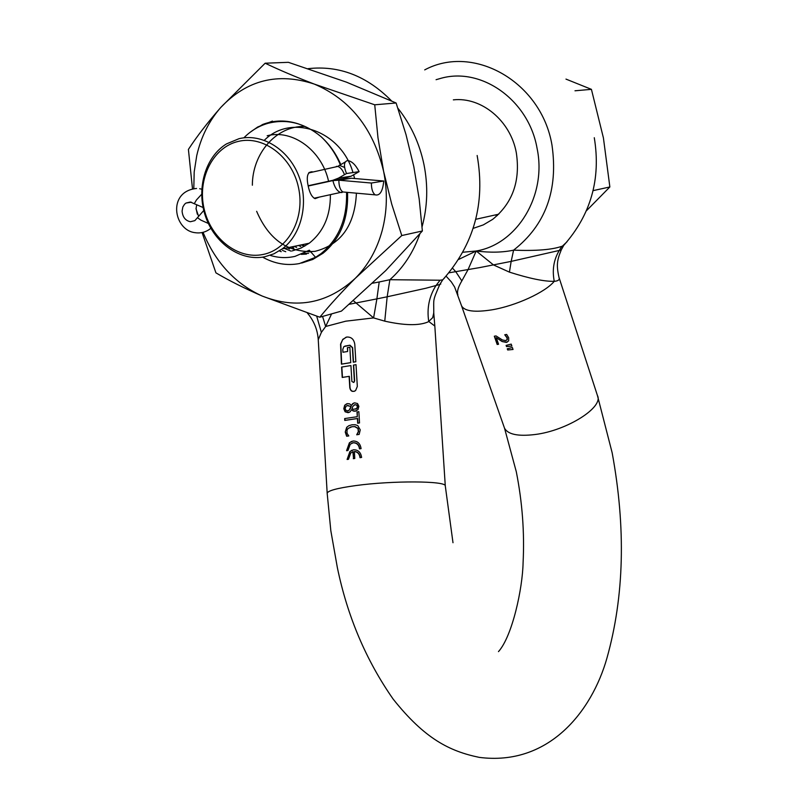 <?xml version="1.0" encoding="UTF-8"?>
<svg xmlns="http://www.w3.org/2000/svg" width="798" height="798" viewBox="0 0 798 798"><rect width="100%" height="100%" fill="white"/><g stroke="black" fill="none" stroke-linecap="round" stroke-linejoin="round"><path stroke-width="1.2" d="M502.112 341.534L506.351 342.412L508.675 340.876L508.675 337.744L506.67 334.432L504.745 334.771L507.049 337.893L507.069 339.639L505.623 340.596L502.421 339.978L496.017 335.928L494.311 336.197L497.174 344.477L498.56 344.267L496.286 337.674L502.112 341.534L507.209 342.172M555.288 281.215C558.62 280.736 559.847 279.43 558.969 277.315C556.306 265.106 556.974 260.397 561.233 250.003L511.169 261.385L513.593 250.163C536.027 251.031 552.106 249.754 561.832 246.303L559.139 250.682C553.682 259.929 552.056 270.143 554.261 281.305L555.288 281.215M511.199 344.108L506.112 345.404L506.521 346.591L511.877 346.073L511.199 344.108M507.688 349.983L513.034 349.474L512.356 347.499L507.279 348.796L507.688 349.983L513.014 349.424M473.174 228.368L483.299 224.906L492.645 219.38C512.625 203.151 520.515 180.937 516.316 152.737C510.59 120.837 481.623 96.748 453.344 99.86M353.295 458.68L354.791 458.471L354.382 451.548C357.644 451.927 359.519 453.972 360.008 457.683L361.614 457.434C360.826 452.267 358.122 449.723 353.514 449.793L349.903 451.568L347.1 459.458L348.477 459.299L350.731 453.025L352.886 451.758L353.544 458.571L353.125 451.658L352.487 451.897M347.948 450.531L350.242 444.227L353.095 442.82C356.736 442.76 358.861 444.785 359.479 448.885L361.085 448.626C360.287 443.469 357.594 440.935 352.985 441.015L349.414 442.77L346.571 450.69L347.948 450.531M346.96 427.209L345.225 432.027L346.631 436.227L348.786 435.947L347.04 433.304L347 430.122L348.137 428.406L352.118 426.711L354.691 426.651L357.943 428.476L358.342 431.608L356.706 434.79L359.17 434.391L360.237 429.843L357.803 425.643L355.26 424.736L352.018 424.785L348.856 425.703L346.711 427.299L348.856 425.703M345.225 432.027L346.711 427.299M344.776 420.426L357.404 418.551L357.694 423.249L359.529 422.94L358.851 411.678L357.005 411.987L357.295 416.686L344.666 418.571L344.776 420.426L357.654 418.451L357.933 423.149L359.529 422.88M350.212 411.748L351.529 409.683L353.195 411.01L355.21 411.239L357.963 409.623L358.891 406.372L357.534 403.549L354.571 402.84L352.696 403.648L351.349 405.404L349.684 403.888L347.549 403.598L344.716 405.214L343.778 408.716L345.115 411.798L348.127 412.686L350.212 411.748M349.115 376.397L349.793 387.718C350.551 391.299 352.477 392.257 355.559 390.621L357.324 386.451L356.008 364.656L353.434 365.115L354.402 381.085L353.813 382.471L351.888 381.514L350.93 365.554L341.594 367.06L342.212 377.464L349.354 376.317L350.033 387.629C350.442 390.461 351.928 391.678 354.492 391.269M347.619 351.489L342.96 352.257L342.791 349.374L343.888 346.581L349.714 345.285L352.387 347.729L353.265 362.212L355.838 361.753L354.791 344.367C354.003 339.28 351.32 336.836 346.751 337.035L342.781 339.35L340.556 344.138L341.424 364.167L350.751 362.651L349.823 347.21L347.389 347.629L347.619 351.489L347.639 347.589M353.374 300.676L373.604 317.913L384.756 321.145C404.217 325.474 418.501 325.793 427.588 322.123L428.735 321.474L434.83 326.053L445.284 485.902C446.262 480.845 392.536 480.506 355.659 485.593C336.716 488.216 327.22 490.84 327.19 493.453L318.252 339.768L321.375 332.387L325.654 326.492L322.562 316.427M347.1 459.458L348.467 459.219M352.068 450.172L350.142 451.469L347.339 459.349M346.103 337.195L342.621 339.768L340.796 344.058L341.674 364.088L350.751 362.611M352.008 443.099L353.344 442.72C356.975 442.661 359.1 444.676 359.718 448.785L361.085 448.566M354.791 458.401L353.544 458.571M354.382 451.548L354.621 451.449C357.883 451.818 359.758 453.863 360.247 457.583L361.614 457.364M353.684 365.075L354.641 380.995L353.813 382.471M344.916 346.103L349.953 345.205L352.626 347.649L353.504 362.132L355.838 361.713M355.798 409.194L356.995 408.396L357.594 406.541L356.866 404.965L354.472 404.795M356.257 410.94L353.434 410.92L351.529 409.683M351.409 405.394L353.813 403.03M357.255 411.948L357.295 416.686M352.118 426.711L354.94 426.551L358.192 428.376L358.581 431.509L356.945 434.691L359.21 434.321M353.434 409.374L352.018 408.486L352.816 406.372L354.92 404.686L356.626 405.065L357.344 406.631L356.756 408.486L353.434 409.374M345.893 410.342L345.095 408.546L346.053 406.242L347.798 405.454L350.93 406.611L349.185 410.252L347.828 410.79L345.893 410.342M444.845 277.564L442.76 279.809L440.057 280.218L389.873 279.709L379.2 281.973L376.885 298.881L349.295 304.277M372.606 283.2L379.2 281.973M440.775 284.038L439.768 284.487L442.75 279.809C474.092 244.577 485.553 203.141 477.144 155.49M350.152 408.785L351.17 406.521L347.14 405.613M348.676 410.561L350.392 408.696M419.838 233.964C413.294 252.497 403.309 267.749 389.873 279.709L387.17 296.786L376.885 298.881L373.604 317.913L345.803 321.175L325.654 326.492L331.589 313.883M440.057 280.218L435.888 285.694C429.134 296.477 426.75 308.407 428.735 321.474L432.686 317.654L433.763 312.886C433.853 298.103 432.336 301.953 439.768 284.487L425.843 288.258L387.17 296.786L384.756 321.145M433.763 312.886L433.693 312.138M345.474 431.927L346.871 436.127L348.786 435.878M352.367 426.621L350.162 427.189M344.916 418.531L345.025 420.327M346.691 403.808L344.955 405.115L344.018 408.616L345.364 411.698L349.215 412.396M341.843 367.02L342.462 377.384L349.354 376.317M351.599 441.384L349.664 442.671L346.821 450.591L347.948 450.451M316.696 316.208L321.375 332.387M457.902 294.891L457.673 294.163C457.005 291.12 458.391 286.701 461.833 280.916L467.997 269.714L476.207 250.991L458.68 259.42M504.935 334.741L507.229 337.833L507.249 339.579L506.211 340.427M494.501 336.167L497.354 344.407L498.551 344.227M502.291 341.474L496.286 337.674M507.468 348.746L507.867 349.913M506.301 345.354L506.7 346.522L511.857 346.033M452.586 268.238L455.818 271.769L461.833 280.916M479.847 267.569L448.985 272.806M424.696 69.885C473.882 43.481 541.523 82.174 551.987 145.126C558.4 190.064 545.603 225.076 513.593 250.163C502.64 252.497 490.181 252.776 476.207 250.991C517.094 244.328 547.119 195.53 537.054 148.238C528.795 100.578 482.192 67.032 441.474 78.154L436.077 79.7M462.91 252.238L476.207 250.991L493.493 264.936L509.423 272.128C529.603 278.552 544.555 281.614 554.261 281.305C545.443 292.218 515.787 305.863 492.047 309.814C474.89 312.537 464.745 311.26 461.623 306.003L454.631 287.031L451.289 281.844L446.102 276.168M567.029 241.764L562.57 245.984M561.483 249.495L563.707 245.425C590.879 214.782 601.064 178.882 594.281 137.715M479.917 267.549L511.169 261.385L509.423 272.128M307.06 251.599L310.302 251.869M310.043 251.031L308.387 250.801M284.417 248.427L291.051 251.121M303.539 253.405L308.567 253.345M279.579 251.011L281.215 251.689M306.472 254.083L301.265 254.382M285.764 251.719L282.422 250.412M298.502 245.465L300.806 246.532M303.549 245.954L301.235 244.896M291.499 246.941L293.824 248.008M296.597 247.42L294.282 246.353M289.554 248.906L287.23 247.839M346.452 82.154L288.387 62.324L265.145 63.212C279.3 69.985 295.679 76.937 314.282 84.079L374.731 104.797L396.117 102.992L346.452 82.154M374.731 104.797L377.983 137.805L383.589 171.251L391.728 204.128L401.783 235.55L422.371 230.981L419.189 198.981L413.813 166.642L405.983 134.503L396.117 102.992M401.783 235.55L355.349 278.263C341.484 292.208 329.634 305.185 319.799 317.215L341.434 311.1L385.793 270.532L422.371 230.981M319.799 317.215L262.233 296.058C244.617 288.407 229.176 280.677 215.929 272.856L202.064 232.557M197.325 214.183L196.039 208.368M192.498 188.877L188.408 149.416C197.066 136.169 207.869 122.164 220.817 107.411L265.145 63.212M193.794 188.657L194.193 171.929L196.747 155.58C201.016 136.927 209.036 120.877 220.817 107.411C246.841 79.93 277.993 72.149 314.282 84.079C350.123 99.321 373.225 128.378 383.589 171.251C387.678 191.6 387.21 211.36 382.192 230.542C376.965 249.614 368.018 265.515 355.349 278.263C327.639 303.609 296.607 309.544 262.233 296.058C235.32 283.849 215.59 262.602 203.051 232.328M196.897 212.318L196.049 208.208M298.851 124.049C286.462 119.88 274.412 120.019 262.692 124.458L258.303 127.111M341.524 179.251L351.09 176.218L359.12 171.64C355.579 164.747 351.738 161.066 347.619 160.597L347.32 160.617C343.798 161.864 343.529 166.174 346.522 173.525L338.422 178.154L332.826 180.318L308.128 185.764M203.769 210.482L194.862 220.627L190.393 221.734C185.375 220.637 182.612 217.076 182.084 211.071L182.842 206.971L184.567 204.238L185.984 203.051L190.323 202.004L203.091 207.51M196.657 205.136L196.029 208.837L198.493 215.999M371.379 183.031C371.399 189.046 372.686 192.986 375.22 194.862C379.908 195.919 382.751 191.301 383.738 181.016L371.379 183.031L338.851 180.198L332.876 180.587L308.188 186.024M335.36 180.198L351.509 178.243L383.738 181.016M359.12 171.64L346.522 173.525M304.796 246.123L302.522 244.627M272.457 121.077L257.734 126.982L249.944 132.418M262.602 257.146C274.532 263.769 286.801 265.914 299.4 263.559L315.559 257.325L309.325 250.213L295.07 256.348C286.911 258.233 278.761 257.954 270.632 255.52M309.135 172.468L312.247 171.769C307.529 171.789 306.173 176.528 308.188 186.004C309.634 192.956 311.948 197.176 315.11 198.662L319.24 197.106M292.098 250.931L301.016 248.058L309.225 243.22C323.489 231.879 330.542 215.709 330.382 194.702M328.567 181.256C321.903 150.503 292.537 128.987 267.19 135.75M264.836 256.757L273.904 253.824L282.243 248.886C301.734 234.452 309.205 202.433 298.731 175.869C288.437 149.236 262.063 133.017 239.021 138.692L226.532 143.879C205.136 156.907 196.069 189.106 205.505 216.358C214.732 243.689 240.856 261.684 264.836 256.757M262.931 254.492C288.218 249.674 305.295 218.403 298.522 187.66C292.128 156.827 263.45 135.091 238.203 141.426C212.847 147.311 197.216 178.822 204.039 208.507C210.502 238.273 237.734 259.769 262.931 254.492M340.317 164.797C335.719 153.685 329.255 144.268 320.926 136.568C304.497 123.072 286.931 118.633 268.228 123.251C258.991 125.845 250.871 130.702 243.879 137.825M346.541 192.288C347.27 218.762 338.741 239.23 320.946 253.694L315.559 257.325M304.567 126.413C276.108 125.845 252.358 153.495 252.358 185.216M256.647 211.31C268.996 239.959 288.447 253.305 315.001 251.35C341.015 244.707 354.821 225.305 356.417 193.176M354.591 178.503L353.634 174.772M352.975 172.558C341.095 130.822 291.36 113.126 264.328 140.288M320.926 136.568C329.394 144.209 336.018 153.535 340.786 164.528M347.529 192.378C348.536 218.682 340.377 238.971 323.06 253.225L312.816 259.44L301.654 263.051M593.104 190.632L609.862 186.961L603.418 137.934L591.418 89.346L574.989 90.792M591.418 89.346L565.972 79.102M586.43 210.762L609.862 186.961M559.199 278.013L597.423 395.479C603.966 407.189 566.989 430.651 534.959 434.531C518.101 436.546 507.947 434.441 504.526 428.197L504.146 427.13M498.481 651.627C512.356 636.116 522.59 588.505 523.089 562.66C524.595 532.635 522.331 502.331 516.306 471.778L504.526 428.197L461.304 305.095M433.763 312.896L434.86 326.512M422.062 226.812C427.548 206.702 428.197 185.954 423.977 164.597C419.539 143.381 410.84 124.588 397.873 108.199M391.529 100.887C366.881 75.95 339.06 65.207 308.078 68.668M339.26 165.256L344.596 167.44M336.477 166.353L337.793 166.423C340.457 167.281 342.691 170.034 344.487 174.682M201.645 194.293L196.408 200.009L194.323 203.6M351.509 178.243L338.851 180.198C338.911 186.173 340.237 190.094 342.851 191.959L345.614 192.208M332.876 180.587C334.512 187.191 337.085 191.151 340.596 192.488L342.013 192.557M208.358 223.46L200.897 220.128L197.475 217.704M345.544 178.363L332.826 180.318M351.09 176.218L338.422 178.154M495.867 215.27L497.363 215.5M327.19 493.453L330.831 530.75L337.364 567.657C347.439 616.405 366.023 660.215 393.125 699.068C424.716 738.798 449.523 751.217 479.239 757.372C548.615 766.319 591.847 711.636 606.989 657.931C624.245 596.335 625.971 527.967 612.166 452.825M318.252 339.778C317.574 329.724 313.963 320.836 307.43 313.125M445.284 485.902L452.995 542.73M597.423 395.479L612.156 452.765M308.676 172.957L337.793 166.423L345.245 161.964M185.984 203.051L191.47 202.203M210.862 228.308C206.113 232.118 200.777 233.565 194.852 232.647C173.605 230.033 167.071 191.321 196.557 188.468M199.66 188.727L201.754 189.176M375.22 194.862L342.851 191.959L314.123 198.223M498.75 214.183L475.758 219.29M309.225 243.22L282.243 248.886M323.06 253.225L320.946 253.694"/></g></svg>
